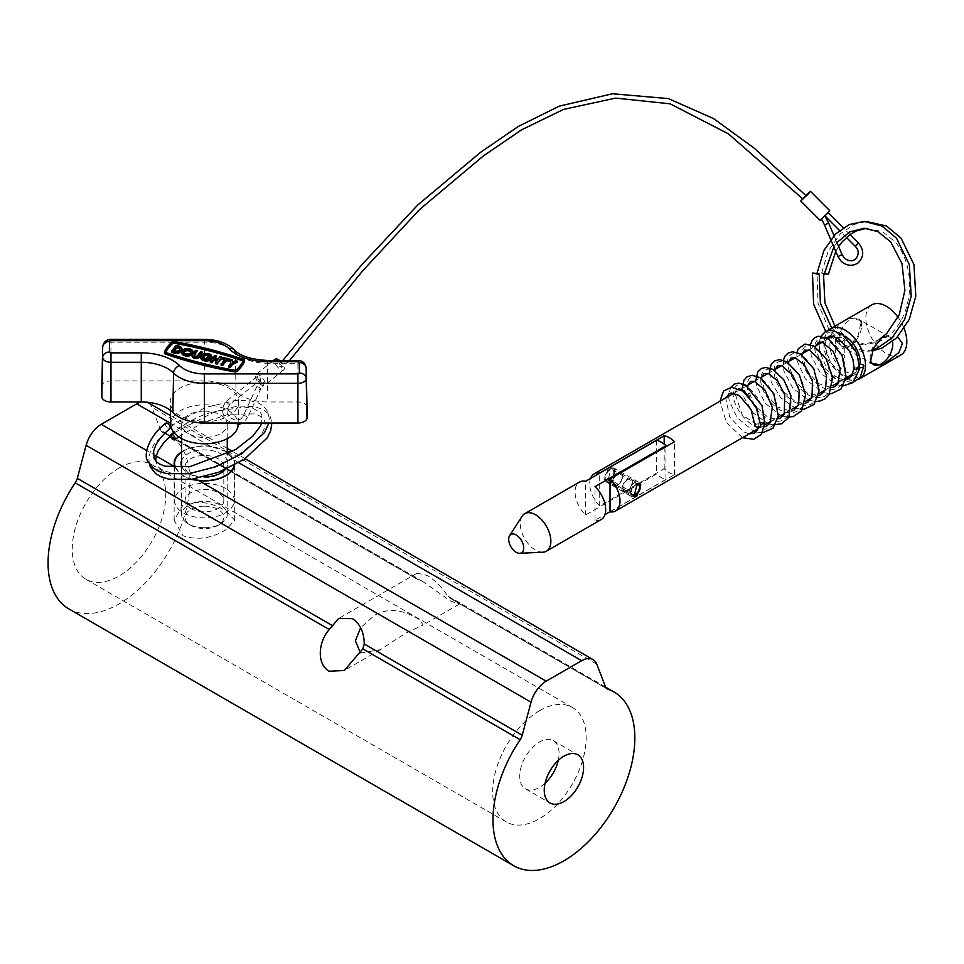 <?xml version="1.0" encoding="UTF-8"?>
<svg xmlns="http://www.w3.org/2000/svg" width="964" height="964" viewBox="0 0 964 964"><rect width="100%" height="100%" fill="white"/><g stroke="black" fill="none" stroke-linecap="round" stroke-linejoin="round"><path stroke-width="0.72" stroke-dasharray="4.82 3.62" d="M545.082 783.214A27.811 16.063 -60 0 1 539.418 787.455A27.811 16.063 -60 0 1 525.513 788.841A27.811 16.063 -60 0 1 521.247 766.549A27.811 16.063 -60 0 1 539.418 742.039A27.811 16.063 -60 0 1 553.324 740.665A27.811 16.063 -60 0 1 558.252 760.427M606.597 688.549L450.357 598.343L447.621 595.86C442.09 587.245 435.294 580.436 427.233 575.436L417.063 573.219L415.388 577.243L416.822 578.978L423.389 581.931L450.586 601.042L459.274 604.127L456.562 601.09L449.694 598.042L607.103 688.923M415.388 577.243L160.687 430.197A9.122 5.266 120 0 0 162.193 432.053L416.315 578.762L162.771 432.306A100.304 57.912 120 0 1 169.158 435.15A100.304 57.912 120 0 1 184.534 515.535A100.304 57.912 120 0 1 119.006 603.922A100.304 57.912 120 0 1 68.842 608.899M360.729 652.929L380.37 649.676L405.338 633.36L423.208 624.949L418.918 619.334C402.325 609.079 387.456 607.79 374.309 615.442L360.657 627.709M183.003 504.991L174.123 520.283L183.003 535.755C197.295 540.467 211.598 538.466 225.877 529.754L234.758 520.283L225.877 511.004C211.574 502.099 197.283 500.087 183.003 504.991M191.233 479.373L183.003 476.264L174.653 466.66M234.626 464.997A30.318 17.509 0 0 0 234.758 463.395A30.318 17.509 0 0 0 234.228 460.117L225.877 451.514L210.116 446.187A30.318 17.509 0 0 0 181.642 451.851M119.006 468.046A66.118 38.174 -60 0 1 152.059 464.769A66.118 38.174 -60 0 1 162.193 517.752A66.118 38.174 -60 0 1 119.006 576.002A66.118 38.174 -60 0 1 85.941 579.28A66.118 38.174 -60 0 1 75.807 526.308A66.118 38.174 -60 0 1 119.006 468.046M539.418 710.769A66.118 38.174 -60 0 1 572.471 707.492A66.118 38.174 -60 0 1 582.605 760.476A66.118 38.174 -60 0 1 539.418 818.725A66.118 38.174 -60 0 1 506.365 822.003A66.118 38.174 -60 0 1 496.231 769.031A66.118 38.174 -60 0 1 539.418 710.769M160.687 430.197L151.878 407.326A22.799 13.159 120 0 0 148.131 402.699M147.203 402.241A22.799 13.159 120 0 0 141.25 401.964M182.22 467.564A23.365 13.496 0 0 0 187.92 472.926L190.739 474.553A19.376 11.182 0 0 0 218.141 474.553A19.376 11.182 0 0 0 223.817 466.648A19.376 11.182 0 0 0 218.141 458.731A19.376 11.182 0 0 0 197.018 456.309A19.376 11.182 0 0 0 185.064 466.648A19.376 11.182 0 0 0 190.739 474.553L187.92 472.926A23.365 13.496 0 0 0 203.958 476.879M190.739 508.534A19.376 11.182 0 0 0 211.851 510.956A19.376 11.182 0 0 0 223.817 500.617A19.376 11.182 0 0 0 218.141 492.712A19.376 11.182 0 0 0 197.018 490.278A19.376 11.182 0 0 0 185.064 500.617A19.376 11.182 0 0 0 190.739 508.534M225.239 469.528A23.365 13.496 0 0 0 220.961 453.851A23.365 13.496 0 0 0 197.933 450.429A23.365 13.496 0 0 0 181.642 460.431M227.239 452.249A29.86 17.244 0 0 0 225.552 451.2A29.86 17.244 0 0 0 181.642 452.249M175.52 467.697A29.86 17.244 0 0 0 183.317 475.577A29.86 17.244 0 0 0 192.499 479.192M225.552 488.423A29.86 17.244 0 0 0 193.005 484.687A29.86 17.244 0 0 0 174.568 500.617A29.86 17.244 0 0 0 183.317 512.812A29.86 17.244 0 0 0 215.864 516.547A29.86 17.244 0 0 0 234.3 500.617A29.86 17.244 0 0 0 225.552 488.423M234.132 465.263A29.86 17.244 0 0 0 234.3 463.395A29.86 17.244 0 0 0 228.817 453.429M204.44 506.184A19.376 11.182 180 0 1 222.335 513.089A19.376 11.182 180 0 1 218.141 525.284A19.376 11.182 180 0 1 204.44 528.561A19.376 11.182 180 0 1 190.739 525.284A19.376 11.182 180 0 1 186.534 513.089A19.376 11.182 180 0 1 204.44 506.184M204.44 527.742A22.799 13.159 -0 0 0 220.563 523.886A22.799 13.159 -0 0 0 227.239 514.583A22.799 13.159 -0 0 0 204.44 501.413A22.799 13.159 -0 0 0 181.642 514.583A22.799 13.159 -0 0 0 188.317 523.886A22.799 13.159 -0 0 0 204.44 527.742M204.44 411.134A22.799 13.159 180 0 1 227.239 424.305A22.799 13.159 180 0 1 204.44 437.463A22.799 13.159 180 0 1 181.642 424.305A22.799 13.159 180 0 1 204.44 411.134M211.911 357.632A5.579 3.217 -0 0 0 206.332 354.547A5.579 3.217 -0 0 0 200.753 357.777M202.741 357.222A3.723 2.145 -0 0 0 202.609 357.777A3.723 2.145 -0 0 0 206.332 359.921A3.723 2.145 -0 0 0 209.248 359.114L207.573 358.68M192.921 352.896A5.579 3.217 -0 0 0 187.341 349.667A5.579 3.217 -0 0 0 181.75 352.896M190.932 352.33A3.723 2.145 180 0 1 191.053 352.896A3.723 2.145 180 0 1 187.341 355.041A3.723 2.145 180 0 1 183.618 352.896A3.723 2.145 180 0 1 183.738 352.33M244.362 361.151A1.952 1.133 -0 0 0 243.482 360.488A325.109 187.703 -0 0 0 174.195 342.678A1.952 1.133 -0 0 0 173.616 342.63A1.952 1.133 -0 0 0 171.978 343.148A61.527 35.523 -0 0 0 164.507 352.824L164.507 351.703M170.724 424.546A33.716 19.473 180 0 1 204.44 404.832A33.716 19.473 180 0 1 238.156 424.546M204.44 421.702A34.198 19.738 180 0 1 170.242 402.205A34.198 19.738 180 0 1 204.44 382.226A34.198 19.738 180 0 1 238.626 402.205A34.198 19.738 180 0 1 204.44 421.702M211.731 358.572L207.766 357.56L207.007 358.536M211.731 357.873L210.007 357.427M214.647 358.21L214.647 359.331L218.045 360.199L219.937 357.752L221.636 358.186M215.406 363.633L217.298 361.187L216.575 360.994M216.538 356.873L214.839 356.439L210.297 362.319M214.647 359.331L215.37 358.391M181.931 350.065A5.579 3.217 -0 0 0 178.617 347.124L176.123 346.486L171.58 352.378M243.482 359.367L243.205 361.03M165.675 352.426A60.599 34.981 -0 0 0 165.41 352.969L165.868 353.631A324.181 187.161 180 0 0 234.951 371.393L236.12 371.14A60.599 34.981 180 0 0 243.47 361.608M202.295 353.21L200.596 352.776L197.572 356.704A1.868 1.072 180 0 1 195.475 357.319A1.868 1.072 180 0 1 194.005 356.258A1.868 1.072 180 0 1 194.162 355.824L194.27 355.692M197.186 351.896L195.487 351.462L192.463 355.391A3.723 2.145 -0 0 0 192.137 356.258M229.757 360.271L222.961 358.524L222.202 359.5M224.034 359.97L224.757 360.162L220.973 365.067M237.289 362.211L235.59 361.765L232.372 363.295L232.191 360.898L230.492 360.464M230.685 363.042L228.504 367.007M307.022 407.097A9.122 5.266 -0 0 0 297.912 401.964L267.618 401.964A36.475 21.063 180 0 1 236.023 391.432A36.475 21.063 -0 0 0 204.44 380.901L110.968 380.901A9.122 5.266 -0 0 0 101.847 386.034M176.123 345.365L176.123 346.486M174.038 350.715L174.833 352.029A3.723 2.145 -0 0 0 180.075 350.065A3.723 2.145 -0 0 0 179.943 349.51M174.761 350.896L174.038 351.824M200.596 351.655L200.596 352.776M195.487 350.342L195.487 351.462M218.045 359.078L218.045 360.199M214.839 355.318L214.839 356.439M217.298 360.066L217.298 361.187M219.937 356.632L219.937 357.752M222.961 357.403L222.961 358.524M224.757 359.042L224.757 360.162M232.191 359.777L232.191 360.898M232.372 362.175L232.372 363.295M230.77 362.946L230.77 364.055M235.59 360.657L235.59 361.765M209.248 357.993L209.248 359.114M207.766 356.439L207.766 357.56M617.442 473.625A6.844 3.952 -60 0 1 620.852 473.288A6.844 3.952 -60 0 1 621.901 478.771A6.844 3.952 -60 0 1 617.442 484.796A6.844 3.952 -60 0 1 614.02 485.133A6.844 3.952 -60 0 1 612.971 479.65A6.844 3.952 -60 0 1 617.442 473.625M608.236 468.311L611.248 467.745L608.236 479.482L604.416 479.59L608.236 468.311M627.757 490.748A6.844 3.952 120 0 0 632.227 484.723A6.844 3.952 120 0 0 631.179 479.241A6.844 3.952 120 0 0 627.757 479.59A6.844 3.952 120 0 0 623.286 485.615A6.844 3.952 120 0 0 624.335 491.086A6.844 3.952 120 0 0 627.757 490.748M843.44 354.68A4.555 2.627 0 0 0 838.475 354.113A4.555 2.627 0 0 0 835.655 356.547A4.555 2.627 0 0 0 836.993 358.403A4.555 2.627 0 0 0 841.97 358.982A4.555 2.627 0 0 0 844.777 356.547A4.555 2.627 0 0 0 843.44 354.68M837.089 337.533L843.44 337.183L844.777 339.244L842.536 341.69M850.212 345.751A15.954 9.218 -60 0 1 842.235 346.546A15.954 9.218 -60 0 1 839.789 333.749A15.954 9.218 -60 0 1 850.212 319.687A15.954 9.218 -60 0 1 858.189 318.903A15.954 9.218 -60 0 1 861.503 326.206A15.954 9.218 -60 0 1 850.212 345.751L849.368 346.245C839.403 350.667 832.703 348.341 829.257 339.244C832.715 329.616 839.415 322.603 849.368 318.216L861.503 320.626L858.093 335.629L849.368 346.245M870.408 359.644A15.954 9.218 -60 0 1 870.203 357.295A15.954 9.218 -60 0 1 881.482 337.749A15.954 9.218 -60 0 1 881.903 337.508M882.277 337.328A15.954 9.218 -60 0 1 889.471 336.954A15.954 9.218 -60 0 1 892.507 341.618M881.482 337.749L897.665 336.858M858.346 379.406A28.956 16.713 60 0 1 845.054 377.394A28.956 16.713 60 0 1 826.835 354.017A28.956 16.713 60 0 1 828.438 330.351M898.087 317.361A28.956 16.713 60 0 1 904.172 328.64M900.798 355.005A28.956 16.713 60 0 1 886.326 353.571A28.956 16.713 60 0 1 867.407 328.061A28.956 16.713 60 0 1 871.842 304.853M590.534 478.457A21.425 12.375 60 0 0 599.704 505.907L664.184 468.673A21.425 12.375 -120 0 0 669.341 472.697A21.425 12.375 -120 0 0 674.499 474.625L610.019 511.86M860.117 364.428A21.425 12.375 60 0 1 855.767 372.309A21.425 12.375 60 0 1 845.054 371.248A21.425 12.375 60 0 1 831.052 352.366A21.425 12.375 60 0 1 834.342 335.195A21.425 12.375 60 0 1 845.03 336.243M599.704 505.907L599.704 473.167M664.184 468.673L664.184 444.163M674.499 474.625L674.499 441.729M627.275 479.301A6.844 3.952 -60 0 1 630.685 478.963A6.844 3.952 -60 0 1 631.733 484.446A6.844 3.952 -60 0 1 627.275 490.471A6.844 3.952 -60 0 1 623.853 490.809A6.844 3.952 -60 0 1 622.804 485.338A6.844 3.952 -60 0 1 627.275 479.301M617.924 485.073A6.844 3.952 120 0 0 622.395 479.048A6.844 3.952 120 0 0 621.346 473.565A6.844 3.952 120 0 0 617.924 473.902A6.844 3.952 120 0 0 613.453 479.939A6.844 3.952 120 0 0 614.502 485.41A6.844 3.952 120 0 0 617.924 485.073M542.828 552.203A21.654 12.508 60 0 1 535.55 550.131A21.654 12.508 60 0 1 522.078 516.258M610.019 511.691L665.955 479.397A21.654 12.508 60 0 1 661.28 477.542A21.654 12.508 60 0 1 656.605 473.999L585.678 514.945A21.654 12.508 60 0 1 579.533 482.048M601.187 519.56A21.654 12.508 60 0 1 595.029 520.343L604.934 514.619M656.605 440.319L656.605 473.999M665.955 479.397L665.955 446.657M595.029 520.343L595.029 486.663M585.678 514.945L585.678 481.265M639.65 484.374A6.844 3.952 120 0 0 635.493 484.048A6.844 3.952 120 0 0 630.661 492.423L629.046 492.423A7.977 4.603 -60 0 1 634.686 482.651A7.977 4.603 -60 0 1 638.674 482.265A7.977 4.603 -60 0 1 640.325 485.916A7.977 4.603 -60 0 1 634.686 495.689L634.686 495.689A7.977 4.603 -60 0 1 630.697 496.086A7.977 4.603 -60 0 1 629.805 495.255L605.621 481.289A7.977 4.603 120 0 0 606.513 482.121A7.977 4.603 120 0 0 610.501 481.723A7.977 4.603 120 0 0 615.719 474.698A7.977 4.603 120 0 0 614.49 468.299A7.977 4.603 120 0 0 610.501 468.697L610.501 468.697A7.977 4.603 120 0 0 604.862 478.469L604.862 477.542A6.844 3.952 -60 0 1 609.706 469.155A6.844 3.952 -60 0 1 614.538 471.95A6.844 3.952 -60 0 1 609.706 480.325A6.844 3.952 -60 0 1 605.513 479.952L605.621 481.289M635.493 495.219L634.686 495.689L635.493 495.219M609.706 469.155L610.501 468.697L609.706 469.155M629.805 495.255L631.998 493.978L606.211 479.084A5.7 3.29 120 0 0 606.85 479.686A5.7 3.29 120 0 0 609.706 479.397A5.7 3.29 120 0 0 613.429 474.372A5.7 3.29 120 0 0 612.55 469.805A5.7 3.29 120 0 0 609.706 470.095A5.7 3.29 120 0 0 605.669 477.072L604.862 477.542M637.855 484.506A5.7 3.29 120 0 0 635.493 484.988A5.7 3.29 120 0 0 631.468 491.965L605.669 477.072M631.998 493.978A5.7 3.29 120 0 0 632.637 494.568A5.7 3.29 120 0 0 632.974 494.725M629.046 492.423L604.862 478.469M631.468 491.965L630.661 492.423M605.513 479.952L606.211 479.084M631.299 494.845A6.844 3.952 120 0 0 633.288 495.882M859.647 364.525A2.844 1.591 1.7 0 0 858.165 365.862A2.844 1.591 1.7 0 0 858.996 367.031A2.844 1.591 1.7 0 0 859.792 367.356M854.092 368.115L858.948 367.308L859.792 368.453M764.753 423.353L763.922 422.172L759.066 422.955L760.668 424.473M754.993 425.473A2.844 1.591 -178.3 0 1 756.74 424.027A2.844 1.591 -178.3 0 1 759.861 424.437A2.844 1.591 -178.3 0 1 760.692 425.558M263.497 384.021C261.497 383.588 260.509 382.359 260.557 380.334C262.557 380.768 263.534 381.985 263.497 384.021L260.678 389.082A2.277 0.904 -155.3 0 0 259.183 387.408A2.277 0.904 -155.3 0 0 256.653 387.034A2.277 0.904 -155.3 0 0 256.532 387.179A2.277 0.904 -155.3 0 0 258.015 388.853A2.277 0.904 -155.3 0 0 260.557 389.227A2.277 0.904 -155.3 0 0 260.678 389.082L247.399 417.894A2.277 0.904 -155.3 0 0 245.916 416.207A2.277 0.904 -155.3 0 0 243.374 415.833A2.277 0.904 -155.3 0 0 243.265 415.978A2.277 0.904 -155.3 0 0 244.748 417.665A2.277 0.904 -155.3 0 0 247.278 418.039A2.277 0.904 -155.3 0 0 247.399 417.894L242.808 423.027M260.244 379.949L260.244 379.949A2.277 1 51.3 0 1 258.039 378.792A2.277 1 51.3 0 1 257.4 376.382A2.277 1 51.3 0 1 259.605 377.551A2.277 1 51.3 0 1 260.244 379.949L229.878 404.314A2.277 1 51.3 0 1 227.673 403.145A2.277 1 51.3 0 1 227.034 400.747A2.277 1 51.3 0 1 229.239 401.904A2.277 1 51.3 0 1 229.878 404.314C226.13 410.146 226.203 414.472 230.119 417.279C234.035 420.557 237.734 421.003 241.193 418.617L243.265 415.978L256.532 387.179L260.557 380.334M821.653 218.888L824.569 215.803L821.557 219.177M279.56 360.464A6.844 3 51.3 0 1 283.705 369.899A6.844 3 51.3 0 1 283.693 369.899A6.844 3 51.3 0 1 277.09 366.441A6.844 3 51.3 0 1 275.126 359.235M255.978 374.598A6.844 3 51.3 0 1 262.594 378.081A6.844 3 51.3 0 1 264.522 385.287A6.844 3 51.3 0 1 264.51 385.287A6.844 3 51.3 0 1 257.894 381.804A6.844 3 51.3 0 1 255.966 374.61A6.844 3 51.3 0 1 255.978 374.598M827.076 213.381L824.678 215.599L827.076 213.381M802.578 198.692L805.759 195.427M820.039 220.31L829.727 210.658M802.843 198.958L805.241 196.728M281.114 365.067L281.765 367.453L279.536 366.296L278.885 363.91L281.114 365.067M257.4 376.382L227.034 400.747C221.214 406.82 221.166 413.399 226.889 420.497L238.156 424.606M823.859 273.86L821.653 273.053L822.557 272.884L828.413 274.125M172.074 434.475A3.422 1.615 -129 0 0 171.532 434.294A3.422 1.615 -129 0 0 170.592 434.451A3.422 1.615 -129 0 0 170.351 435.969M165.712 423.22A3.422 1.615 -129 0 0 165.7 425.401A3.422 1.615 -129 0 0 169.098 428.679A3.422 1.615 -129 0 0 170.038 428.522M238.735 462.72L234.228 460.117M210.116 446.187L170.7 423.437M156.168 455.996L146.709 450.537M605.609 687.067L447.621 595.86M596.8 664.196L151.878 407.326M171.978 342.027L171.978 343.148M102.702 346.678A8.278 4.784 180 0 1 110.968 342.196L204.44 342.196A35.644 20.581 180 0 1 235.3 352.487A37.319 21.545 -0 0 0 267.618 363.259L297.912 363.259L297.912 401.964M297.912 360.464L297.912 363.259A8.278 4.784 180 0 1 306.166 367.742M267.618 360.464L267.618 401.964M234.216 349.727A6.844 4.832 -45 0 1 235.3 352.487L236.023 391.432M204.44 339.412L204.44 380.901M110.968 339.412L110.968 380.901M174.195 341.557L174.195 342.678M236.12 370.031L236.12 371.14M234.951 370.272L234.951 371.393M165.868 352.511L165.868 353.631M165.41 352.161L165.41 352.969M178.617 346.004L178.617 347.124M174.833 350.92L174.833 352.029M197.572 355.583L197.572 356.704M192.463 354.27L192.463 355.391M763.922 422.172C767.248 399.445 738.978 373.273 734.279 389.601C727.507 403.651 754.993 437.463 770.2 427.245C786.973 419.81 772.092 378.96 756.318 377.165C739.701 372.466 747.341 409.724 768.898 418.858C790.432 430.595 798.831 398.192 782.382 378.707C766.826 357.331 751.293 375.538 767.742 398.012C782.575 421.376 810.495 415.737 804.169 389.299C799.939 363.103 771.489 350.92 774.357 372.899C774.96 393.541 807.217 417.292 815.869 398.722C826.606 382.383 803.072 346.281 791.83 354.21C779.008 359.367 797.855 397.927 817.593 397.433C838.162 399.855 834.487 360.307 816.882 348.884C799.313 334.87 794.866 364.97 815.279 382.178C834.8 401.265 854.297 380.78 841.801 356.017C830.932 330.363 806.964 333.725 817.255 357.873C825.449 381.732 857.852 391.782 858.948 367.308C860.9 339.87 822.184 316.662 823.919 344.473C823.364 370.995 863.419 393.469 863.021 364.862M828.666 223.118L824.473 224.901M842.114 254.665L837.921 256.46M855.201 246.23L858.237 243.133M553.324 740.665L577.822 754.812M417.063 573.219L338.641 618.49M174.123 520.283L174.123 463.395M572.471 707.492L152.059 464.769M605.645 687.163L456.562 601.09M423.389 581.931L169.158 435.15M245.169 458.719L232.493 451.405M227.239 448.368L170.532 415.629M506.365 822.003L85.941 579.28M234.758 520.283L234.758 463.395M459.274 604.127L423.208 624.949M380.37 649.676L344.305 670.498M525.513 788.841L550.01 802.988M223.817 500.617L223.817 466.648M218.141 474.553L220.961 472.926M174.568 466.419L174.568 500.617M234.3 463.395L234.3 465.166M234.3 466.419L234.3 500.617M185.064 500.617L185.064 466.648M218.141 525.284L220.563 523.886M227.239 514.583L227.239 454.249M227.239 438.644L227.239 424.305M202.609 356.656L202.609 357.777M183.618 351.776L183.618 352.896M170.423 410.375L170.242 402.205M238.18 423.027L238.626 402.205M243.506 360.343L243.506 361.452M165.374 352.005L165.374 353.125M180.075 348.956L180.075 350.065M191.053 351.776L191.053 352.896M194.005 355.15L194.005 356.258M181.642 514.583L181.642 466.347M181.642 438.644L181.642 424.305M190.739 525.284L188.317 523.886M611.248 467.745L620.852 473.288M631.179 479.241L640.783 484.796M835.655 339.244L835.655 356.547M861.503 326.206L861.503 320.626M889.471 336.954L858.189 318.903M757.981 428.763L764.621 424.943M771.031 421.232L778.141 417.135M784.612 413.399L791.709 409.302M798.18 405.567L805.289 401.458M811.76 397.722L818.858 393.625M825.329 389.89L832.438 385.781M838.909 382.045L846.006 377.948M852.477 374.213L855.767 372.309M733.929 393.167L740.268 389.504M740.87 389.167L746.847 385.708M754.438 381.322L760.415 377.876M768.019 373.49L773.996 370.043M781.599 365.645L787.564 362.199M795.167 357.813L801.144 354.366M808.748 349.98L814.725 346.522M823.401 341.509L828.293 338.689M833.029 335.954L834.342 335.195M870.203 357.295L870.203 362.874M873.505 364.597L842.235 346.546M844.777 339.244L844.777 356.547M624.335 491.086L633.938 496.641M604.416 479.59L614.02 485.133M621.346 473.565L630.685 478.963M614.502 485.41L623.853 490.809M640.325 486.844L640.325 485.916M638.337 484.699L612.55 469.805M632.637 494.568L606.85 479.686M638.674 482.265L614.49 468.299M630.697 496.086L606.513 482.121M858.165 365.862L855.321 374.43L850.923 376.671M848.284 376.635L842.295 374.442L830.257 362.199L824.762 345.883L826.726 337.81M758.535 427.064L759.066 422.967L757.318 409.495M738.834 388.805L736.809 389.275L734.689 392.541L742.316 415.135L761.126 427.1L764.392 426.835M748.209 384.925L748.028 389.637L754.499 405.434L768.067 417.448L776.466 419.232M761.789 377.093L764.717 391.926L777.189 406.953L791.348 411.206M775.357 369.248L775.177 373.948L781.864 390.046L795.782 402.024L804.928 403.362M788.938 361.416L788.66 364.814L794.348 380.623L807.832 393.457L818.508 395.529M802.506 353.571L805.579 368.682L817.846 383.395L832.077 387.685M816.086 345.739L815.821 349.462L821.738 365.308L835.27 377.924L845.657 379.852M749.185 433.848L743.473 431.812L729.64 416.725L725.928 399.024L726.302 397.578M742.497 437.704L726.495 422.702L719.963 401.229M730.808 387.323L728.712 393.975M728.664 396.216L729.146 400.47L737.171 417.798L753.8 431.185M755.945 431.92L762.355 432.812M742.232 388.372L744.039 397.542L753.294 413.062L767.38 423.353M769.212 423.991L773.236 424.847M755.812 380.539L756.632 386.347L765.404 403.506L780.948 415.508M782.78 416.147L786.817 417.014M769.38 372.694L771.453 382.588L780.72 397.698L794.529 407.676M796.36 408.314L800.397 409.17M783.358 360.235L783.865 371.032L792.878 388.227L808.097 399.831M809.929 400.47L816.219 401.47M796.939 352.39L796.842 360.283L805.362 379.009L821.677 391.999M823.509 392.637L829.787 393.625M810.507 344.558L811.218 356.09L820.304 372.875L835.258 384.154M837.089 384.805L843.367 385.793M853.803 381.865L850.417 382.431L834.848 376.177L825.389 365.139L819.918 352.149L819.063 344.015M819.243 341.883L821.039 336.111M283.705 369.899L264.522 385.287M833.981 235.578L836.74 242.06M846.44 237.433L839.487 230.456M289.586 360.464L281.765 367.453M282.826 360.464L278.885 363.91M850.019 234.565L843.235 227.769M273.595 360.464L255.966 374.61M866.516 228.36L882.638 231.685L895.303 241.964C905.618 254.773 910.341 270.896 909.486 290.345C908.064 308.456 901.955 322.904 891.182 333.677L879.216 341.786L866.13 344.534L849.2 339.726L834.945 326.157M879.951 338.93L874.625 341.774L861.527 344.51L845.115 340.015L831.715 328.025M835.752 251.363L838.644 246.519M833.968 246.627L836.957 242.567M872.432 350.86L866.106 351.366L845.235 345.329L828.956 329.531L817.978 303.178L817.026 273.294M872.866 349.691L861.515 351.354L841.211 345.654L825.678 331.387M821.653 273.053L828.245 251.062L840.367 233.758L854.092 224.467L866.54 221.503M178.605 436.812L202.536 422.75L228.745 414.231L255.195 413.918L261.16 416.641L264.365 420.473C266.739 425.293 263.762 432.33 255.424 441.584L238.12 455.116C223.479 463.949 208.14 469.697 192.089 472.348C182.136 473.818 173.882 473.649 167.338 471.818C161.47 470.01 157.855 467.42 156.517 464.021L155.746 461.021M174.11 432.8L215.671 411.279L244.362 407.049L252.785 408.314L260.003 412.11L261.919 414.857L261.762 423.027M170.592 434.451C180.654 426.124 192.439 419.28 205.922 413.905L237.602 406.049L253.014 406.447C263.039 408.7 268.92 412.459 270.631 417.737L271.872 423.027M170.953 426.582L176.412 422.594L205.368 407.567L235.18 400.434L250.58 400.831L258.412 403.06L263.196 405.844L268.197 412.134L269.39 419.967L268.884 423.027M149.287 463.829L148.878 458.382L150.071 452.502L154.023 444.332L170.303 427.088"/><path stroke-width="1.45" d="M563.916 801.602A27.811 16.063 120 0 0 582.087 777.092A27.811 16.063 120 0 0 577.822 754.812A27.811 16.063 120 0 0 563.916 756.186A27.811 16.063 120 0 0 545.745 780.695A27.811 16.063 120 0 0 550.01 802.988A27.811 16.063 120 0 0 563.916 801.602M558.252 760.427A27.811 16.063 -60 0 1 545.082 783.214M360.657 627.709L355.391 640.843L360.367 652.712M329.061 671.209C316.108 663.654 318.614 641.241 329.278 629.516L338.641 618.49L352.414 618.635C360.138 623.829 364.079 632.288 364.247 643.988L362.826 648.88L344.305 670.498L329.061 671.209M175.038 467.685L174.653 466.66L156.168 455.996M181.642 451.851A30.318 17.509 0 0 0 174.123 463.395A30.318 17.509 0 0 0 174.653 466.66M563.916 860.804A100.304 57.912 120 0 0 629.444 772.405A100.304 57.912 120 0 0 614.068 692.031A100.304 57.912 120 0 0 607.682 689.176A9.122 5.266 -60 0 1 607.103 688.923A9.122 5.266 -60 0 1 605.609 687.067L596.8 664.196A22.799 13.159 120 0 0 593.041 659.569A22.799 13.159 120 0 0 581.654 660.702L546.19 681.174A22.799 13.159 120 0 0 531.043 702.166L522.235 735.207A9.122 5.266 -60 0 1 520.15 739.713A100.304 57.912 120 0 0 513.764 865.768A100.304 57.912 120 0 0 563.916 860.804M329.278 629.516L75.228 482.844A9.122 5.266 120 0 0 77.313 478.337L332.014 625.383M546.19 681.174L198.765 480.59A30.318 17.509 0 0 0 234.626 464.997M141.25 401.964A22.799 13.159 120 0 0 136.731 403.832L101.268 424.305A22.799 13.159 120 0 0 86.121 445.296L77.313 478.337M75.228 482.844A100.304 57.912 120 0 0 68.842 608.899L513.764 865.768M170.532 415.629L148.131 402.699A22.799 13.159 120 0 0 147.203 402.241M198.765 480.59L191.233 479.373M203.958 476.879A23.365 13.496 0 0 0 220.961 472.926A23.365 13.496 0 0 0 225.239 469.528M181.642 452.249A29.86 17.244 0 0 0 174.568 463.395A29.86 17.244 0 0 0 175.52 467.697M192.499 479.192A29.86 17.244 0 0 0 234.132 465.263M228.817 453.429A29.86 17.244 0 0 0 227.239 452.249M181.642 460.431A23.365 13.496 0 0 0 182.22 467.564M206.332 359.885A5.579 3.217 -0 0 0 211.731 357.463L211.731 358.572A5.579 3.217 -0 0 1 206.332 360.994A5.579 3.217 -0 0 1 200.753 357.777L200.753 356.656A5.579 3.217 -0 0 0 206.332 359.885M211.911 356.656L211.911 357.777A5.579 3.217 -0 0 1 211.911 357.921L211.911 356.801A5.579 3.217 -0 0 0 211.911 356.656A5.579 3.217 -0 0 0 206.332 353.439A5.579 3.217 -0 0 0 200.753 356.656M209.766 356.957A3.723 2.145 -0 0 0 206.332 355.632A3.723 2.145 -0 0 0 202.741 357.222M211.911 356.801L210.007 356.306A3.723 2.145 -0 0 0 206.332 354.511A3.723 2.145 -0 0 0 202.609 356.656A3.723 2.145 -0 0 0 206.332 358.813A3.723 2.145 -0 0 0 209.248 357.993L207.007 357.427L207.573 358.68M210.007 356.306L210.007 357.017M187.341 355.005A5.579 3.217 -0 0 0 192.921 351.776A5.579 3.217 -0 0 0 187.341 348.558A5.579 3.217 -0 0 0 181.75 351.776A5.579 3.217 -0 0 0 187.341 355.005M181.75 351.776L181.75 352.896A5.579 3.217 -0 0 0 187.341 356.114A5.579 3.217 -0 0 0 192.921 352.896L192.921 351.776M183.738 352.33A3.723 2.145 180 0 1 187.341 350.739A3.723 2.145 180 0 1 190.932 352.33M187.341 349.631A3.723 2.145 -0 0 0 183.618 351.776A3.723 2.145 -0 0 0 187.341 353.921A3.723 2.145 -0 0 0 191.053 351.776A3.723 2.145 -0 0 0 187.341 349.631M165.398 352.981A325.109 187.703 180 0 0 234.674 370.779A1.952 1.133 -0 0 0 236.903 370.321A61.527 35.523 180 0 0 244.362 360.644A1.952 1.133 -0 0 0 244.434 360.343A1.952 1.133 -0 0 0 243.482 359.367A325.109 187.703 -0 0 0 174.195 341.557A1.952 1.133 -0 0 0 173.616 341.509A1.952 1.133 -0 0 0 171.978 342.027A61.527 35.523 -0 0 0 164.507 351.703A1.952 1.133 -0 0 0 164.446 352.005A1.952 1.133 -0 0 0 165.398 352.981L165.398 354.089A1.952 1.133 -0 0 1 164.446 353.125A1.952 1.133 -0 0 1 164.507 352.824M243.205 361.03L243 360.946A324.181 187.161 -0 0 0 173.918 343.196L172.761 343.437A60.599 34.981 -0 0 0 165.675 352.426M173.918 342.075L172.761 342.316A60.599 34.981 -0 0 0 165.41 351.848L165.868 352.511A324.181 187.161 180 0 0 234.951 370.272L236.12 370.031A60.599 34.981 180 0 0 243.47 360.5L243 359.825A324.181 187.161 -0 0 0 173.918 342.075L173.918 343.196M238.18 423.027L238.156 424.546A33.716 19.473 180 0 1 204.44 443.765A33.716 19.473 180 0 1 170.724 424.546L170.423 410.375M215.37 358.391L216.538 355.752L214.647 358.21L218.045 359.078L219.937 356.632L221.636 357.066L221.636 358.186L217.105 364.067L215.406 363.633L215.406 362.524L217.298 360.066L213.888 359.186L213.888 360.307L216.575 360.994M216.538 355.752L214.839 355.318L210.297 361.211L210.297 362.319L211.996 362.765L213.888 360.307M171.58 351.257L171.58 352.378L174.074 353.017A5.579 3.217 -0 0 0 181.931 350.065L181.931 348.956A5.579 3.217 -0 0 0 178.617 346.004L176.123 345.365L171.58 351.257L174.074 351.896A5.579 3.217 -0 0 0 181.931 348.956M197.186 350.788L195.487 350.342L192.463 354.27A3.723 2.145 -0 0 0 192.137 355.15L192.137 356.258A3.723 2.145 -0 0 0 195.09 358.367A3.723 2.145 -0 0 0 199.271 357.138L202.295 352.089L200.596 351.655L197.572 355.583A1.868 1.072 180 0 1 195.475 356.198A1.868 1.072 180 0 1 194.005 355.15A1.868 1.072 180 0 1 194.162 354.704L197.186 350.788L194.27 355.692M222.202 358.391L224.757 359.042L220.973 365.067L222.672 365.501L226.456 360.596L229.01 361.247L229.757 360.271L229.757 359.15L222.961 357.403L222.202 359.5L224.034 359.97M230.492 359.343L230.77 362.946L228.504 367.007L230.203 367.441L232.469 364.5L237.289 362.211L237.289 361.09L235.59 360.657L232.372 362.175L232.191 359.777L230.492 359.343L230.685 363.042M244.362 360.644L244.362 361.753A1.952 1.133 -0 0 0 244.434 361.452A1.952 1.133 -0 0 0 244.362 361.151M244.362 361.753A61.527 35.523 180 0 1 236.903 371.429A1.952 1.133 -0 0 1 234.674 371.899A325.109 187.703 180 0 1 165.398 354.089M101.847 386.034A9.122 5.266 -0 0 0 101.847 386.106A9.122 5.266 -0 0 0 101.847 386.166L101.847 396.698A9.122 5.266 -0 0 0 110.968 401.964L141.262 401.964A36.475 21.063 180 0 1 172.845 412.496A36.475 21.063 -0 0 0 204.44 423.027L297.912 423.027A9.122 5.266 -0 0 0 307.022 417.761L307.022 407.23A9.122 5.266 -0 0 0 307.022 407.157A9.122 5.266 -0 0 0 307.022 407.097M177.075 346.787L174.038 350.715L174.833 350.92A3.723 2.145 -0 0 0 180.075 348.956A3.723 2.145 -0 0 0 177.858 346.992L177.075 346.787L174.761 350.896M179.943 349.51A3.723 2.145 -0 0 0 177.858 348.1L177.075 347.908M192.137 355.15A3.723 2.145 -0 0 0 195.09 357.246A3.723 2.145 -0 0 0 199.271 356.017L202.295 352.089M210.297 361.211L211.996 361.645L211.996 362.765M211.996 361.645L213.888 359.186M221.636 357.066L217.105 364.067M217.105 362.958L215.406 362.524M220.973 363.946L222.672 364.392L226.456 359.476L229.01 360.138L229.757 359.15M229.01 360.138L229.01 361.247M222.672 364.392L222.672 365.501M226.456 359.476L226.456 360.596M228.504 365.886L230.203 366.32L230.203 367.441M230.203 366.32L232.469 363.38L232.469 364.5M232.469 363.38L237.289 361.09M211.731 357.463L207.766 356.439L207.007 357.427M636.951 496.062L640.783 484.796L636.951 484.892L633.938 496.641L636.951 496.062M842.536 341.69L836.993 340.907L835.655 339.244L837.089 337.533M892.507 341.618A15.954 9.218 -60 0 1 881.482 363.802A15.954 9.218 -60 0 1 873.505 364.597A15.954 9.218 -60 0 1 870.408 359.644M882.337 337.255L873.601 347.896L870.203 362.874L882.337 365.284L898.93 352.511L902.4 343.473L897.665 336.858M828.438 330.351A28.956 16.713 60 0 1 830.582 328.676A28.956 16.713 60 0 1 845.054 330.11A28.956 16.713 60 0 1 863.973 355.632A28.956 16.713 60 0 1 859.526 378.828A28.956 16.713 60 0 1 858.346 379.406M830.582 328.676L871.842 304.853A28.956 16.713 60 0 1 886.326 306.287A28.956 16.713 60 0 1 898.087 317.361M904.172 328.64A28.956 16.713 60 0 1 900.798 355.005L859.526 378.828M845.03 336.243A21.425 12.375 60 0 1 845.054 336.255A21.425 12.375 60 0 1 860.117 364.428M610.019 478.951A21.425 12.375 60 0 1 615.574 510.992A21.425 12.375 60 0 1 610.019 511.86L610.019 478.951L674.499 441.729A21.425 12.375 -120 0 0 669.341 437.704A21.425 12.375 -120 0 0 664.184 435.764L599.704 472.999A21.425 12.375 60 0 0 594.149 473.866L733.929 393.167M590.534 478.457A21.425 12.375 60 0 1 594.149 473.866M664.184 444.163L664.184 435.764M509.607 535.695L522.078 516.258A21.654 12.508 60 0 1 524.717 513.692A21.654 12.508 60 0 1 535.55 514.764A21.654 12.508 60 0 1 549.697 533.851A21.654 12.508 60 0 1 546.371 551.203A21.654 12.508 60 0 1 542.828 552.203L519.765 553.288A10.604 6.121 60 0 1 516.198 552.276A10.604 6.121 60 0 1 509.607 535.695A10.604 6.121 60 0 1 516.198 534.96A10.604 6.121 60 0 1 523.476 545.684A10.604 6.121 60 0 1 519.765 553.288M604.934 514.619L610.019 511.691M524.717 513.692L579.533 482.048A21.654 12.508 60 0 1 585.678 481.265L656.605 440.319A21.654 12.508 60 0 1 661.28 442.175A21.654 12.508 60 0 1 665.955 445.717L595.029 486.663A21.654 12.508 60 0 1 601.187 519.56L546.371 551.203M665.955 446.657L665.955 445.717M633.288 495.882A6.844 3.952 120 0 0 635.493 495.219L635.493 495.219A6.844 3.952 120 0 0 640.325 486.844A6.844 3.952 120 0 0 639.65 484.374M632.974 494.725A5.7 3.29 120 0 0 635.493 494.291A5.7 3.29 120 0 0 639.216 489.266A5.7 3.29 120 0 0 638.337 484.699A5.7 3.29 120 0 0 637.855 484.506M859.792 367.356A2.844 1.591 1.7 0 0 863.865 366.031A2.844 1.591 1.7 0 0 863.021 364.862A2.844 1.591 1.7 0 0 859.647 364.525M821.039 336.111L825.473 331.496L830.835 330.049L842.5 334.231L856.574 352.655L859.792 368.453L854.935 369.284L854.104 368.091M719.963 401.229L723.578 390.986L731.604 387.275L743.124 391.251L756.053 406.784L760.692 425.558A2.844 1.591 -178.3 0 1 758.945 427.004A2.844 1.591 -178.3 0 1 755.824 426.594A2.844 1.591 -178.3 0 1 754.993 425.473L750.992 409.399L739.231 395.505L731.435 392.999L729.109 393.71L726.302 397.578M760.668 424.473L764.753 423.353L761.331 434.378L753.848 439.307L742.497 437.704M275.126 359.235A6.844 3 51.3 0 1 275.138 359.223A6.844 3 51.3 0 1 279.56 360.464M805.759 195.427L810.447 191.318L807.953 194.294L800.759 200.97L802.578 198.692M810.447 191.318L829.727 210.658L827.245 213.634L820.039 220.31L800.759 200.97M282.826 360.464L361.536 264.992L417.798 204.958L480.711 152.204L518.283 126.477L559.204 106.173L612.429 93.761L668.365 98.593L713.577 118.596L754.318 148.215L806.073 195.728L803.675 197.957M275.138 359.223A6.844 3 51.3 0 1 275.15 359.211L273.595 360.464M835.752 251.363L828.413 274.125L823.859 273.86M818.328 274.27L812.471 273.029L818.147 273.571L819.219 274.101L818.328 274.27M170.351 435.969A3.422 1.615 -129 0 0 170.58 436.632A3.422 1.615 -129 0 0 173.978 439.909A3.422 1.615 -129 0 0 174.918 439.753A3.422 1.615 -129 0 0 174.93 437.572A3.422 1.615 -129 0 0 172.074 434.475M261.762 423.027L260.425 426.1L252.978 435.969L235.686 449.513L189.643 466.733L164.904 466.202L159.349 463.937L156.385 461.708L154.083 458.418L153.613 450.899L155.794 445.091C158.59 439.717 163.338 434.186 170.038 428.522A3.422 1.615 -129 0 0 170.05 426.341A3.422 1.615 -129 0 0 166.652 423.063A3.422 1.615 -129 0 0 165.712 423.22C147.118 437.596 143.636 456.502 147.805 461.141L152.939 467.793L158.253 471.047L166.579 473.613L188.944 473.746L216.201 466.612L241.916 453.646L264.594 432.474L268.884 423.027M606.597 688.549L607.682 689.176M581.654 660.702L238.735 462.72M170.7 423.437L136.731 403.832M146.709 450.537L101.268 424.305M520.15 739.713L362.826 648.88M531.043 702.166L86.121 445.296M364.247 643.988L522.235 735.207M110.968 352.86L141.262 352.86A44.151 25.486 180 0 1 179.497 365.597A28.799 16.629 -0 0 0 204.44 373.912L297.912 373.912A1.446 0.831 -0 0 0 299.346 373.08L299.346 362.548A1.446 0.831 -0 0 0 297.912 361.717L267.618 361.717A44.151 25.486 180 0 1 229.384 348.98A28.799 16.629 -0 0 0 204.44 340.666L110.968 340.666A1.446 0.831 -0 0 0 109.522 341.497L109.522 352.029A1.446 0.831 -0 0 0 110.968 352.86L110.968 401.964M306.166 367.742A8.278 4.784 180 0 1 306.19 367.983A8.278 4.784 180 0 1 306.19 368.043L306.19 378.575A8.278 4.784 180 0 1 297.912 383.347L204.44 383.347L204.44 423.027M204.44 373.912L204.44 383.347A35.644 20.581 180 0 1 173.568 373.068L172.845 412.496M297.912 373.912L297.912 423.027M299.346 373.08A6.844 5.579 180 0 1 306.19 378.575L307.022 417.761M299.346 362.548A6.844 5.579 180 0 1 306.19 368.043L307.022 407.23M179.497 365.597A6.844 4.832 -45 0 0 173.568 373.068A37.319 21.545 -0 0 0 141.262 362.295L110.968 362.295A8.278 4.784 180 0 1 102.69 357.511L101.847 386.166M109.522 341.497A6.844 5.579 180 0 0 102.69 346.98A8.278 4.784 180 0 1 102.69 346.919A8.278 4.784 180 0 1 102.702 346.678M109.522 352.029A6.844 5.579 180 0 0 102.69 357.511L101.847 396.698M141.262 352.86L141.262 401.964M297.912 361.717L297.912 360.464L267.618 360.464L267.618 361.717M229.384 348.98A6.844 4.832 -45 0 1 234.216 349.727C226.841 342.955 216.912 339.509 204.44 339.412L110.968 339.412C106.317 339.533 103.558 342.039 102.69 346.919L101.847 386.106M204.44 340.666L204.44 339.412M110.968 340.666L110.968 339.412M234.674 370.779L234.674 371.899M236.903 370.321L236.903 371.429M243 359.825L243 360.946M172.761 342.316L172.761 343.437M174.074 351.896L174.074 353.017M177.858 346.992L177.858 348.1M194.162 354.704L194.162 355.583M199.271 356.017L199.271 357.138M821.449 218.997L824.473 224.901L828.666 223.118L833.981 235.578M858.237 243.133L855.201 246.23L846.44 237.433M824.473 224.901L837.921 256.46L842.114 254.665L844.307 257.906C848.2 261.184 851.887 261.63 855.381 259.244C859.177 254.629 859.117 250.279 855.201 246.23M614.068 692.031L605.645 687.163M593.041 659.569L245.169 458.719M232.493 451.405L227.239 448.368M174.568 463.395L174.568 466.419M234.3 465.166L234.3 466.419M227.239 454.249L227.239 438.644M297.912 360.464C302.551 360.596 305.323 363.091 306.19 367.983L307.022 407.157M267.618 360.464C251.074 359.548 239.94 355.969 234.216 349.727M164.446 352.005L164.446 353.125M244.434 360.343L244.434 361.452M181.642 466.347L181.642 438.644M615.574 510.992L757.981 428.763M764.621 424.943L771.031 421.232M778.141 417.135L784.612 413.399M791.709 409.302L798.18 405.567M805.289 401.458L811.76 397.722M818.858 393.625L825.329 389.89M832.438 385.781L838.909 382.045M846.006 377.948L852.477 374.213M740.268 389.504L740.87 389.167M746.847 385.708L754.438 381.322M760.415 377.876L768.019 373.49M773.996 370.043L781.599 365.645M787.564 362.199L795.167 357.813M801.144 354.366L808.748 349.98M814.725 346.522L823.401 341.509M828.293 338.689L833.029 335.954M850.923 376.671L848.284 376.635M826.726 337.81L830.462 335.785L838.126 338.159L849.32 350.727L852.971 359.644L854.092 368.152L851.778 375.478L848.404 378.804L845.657 379.852M757.318 409.495L744.112 390.721L738.834 388.805M764.392 426.835L766.983 425.811L770.067 422.895L772.272 407.182L765.03 390.131L754.246 381.262L750.341 381.455L748.209 384.925M776.466 419.232L780.539 417.978L784.262 414.074L784.744 394.71L777.683 381.081L768.609 373.695L763.994 373.574L761.789 377.093M791.348 411.206L793.89 410.278L798.674 404.422L799.204 390.312L792.745 375.261L781.888 365.742L777.49 365.778L775.357 369.248M804.928 403.362L807.687 402.313L811.989 397.216L812.507 381.286L804.386 364.85L795.264 357.837L791.083 357.933L788.938 361.416M818.508 395.529L821.171 394.517L825.497 389.528L826.57 375.791L820.545 360.56L809.929 350.426L804.651 350.101L802.506 353.571M832.077 387.685L834.969 386.552L837.897 383.78L840.222 368.429L832.98 351.053L822.039 342.051L818.195 342.28L816.086 345.739M758.535 427.064L757.523 429.751L754.535 433.005L749.185 433.848M764.753 423.365L761.97 405.591L745.497 384.949L738.689 383.106L734.58 384.009L730.808 387.323M728.712 393.975L728.664 396.216M753.8 431.185L755.945 431.92M762.355 432.812L772.959 428.305L778.297 415.894L773.791 393.71L760.03 377.635L752.209 375.273L746.967 376.852L743.979 380.141L742.232 388.372M767.38 423.353L769.212 423.991M773.236 424.847L781.684 423.762L788.938 417.352L790.926 395.734L783.672 379.599L772.538 369.212L765.778 367.429L761.488 368.453L757.68 372.08L755.812 380.539M780.948 415.508L782.78 416.147M786.817 417.014L793.215 416.617L801.602 410.881L805.543 394.722L799.469 375.261L786.998 361.862L779.539 359.596L774.429 360.97L771.08 364.549L769.38 372.694M794.529 407.676L796.36 408.314M800.397 409.17L804.181 409.23L813.99 404.482L819.159 390.613L813.833 368.851L800.06 353.74L792.601 351.764L788.203 353.017L784.937 356.234L783.358 360.235M808.097 399.831L809.929 400.47M816.219 401.47L820.027 401.024L825.015 398.843L829.016 394.842L832.595 377.768L826.172 358.825L813.869 346.028L805.036 344.04L798.3 348.763L796.939 352.39M821.677 391.999L823.509 392.637M829.787 393.625L831.836 393.505L840.945 389.01L846.115 377.177L842.03 355.27L828.63 338.894L818.4 336.231L815.074 337.508L812.025 340.666L810.507 344.558M835.258 384.154L837.089 384.805M843.367 385.793L852.863 382.66L859.78 368.501M863.865 366.031L860.129 377.563L853.803 381.865M819.063 344.015L819.243 341.883M837.921 256.46L841.078 261.123C846.693 266.04 852.405 266.606 858.189 262.835C864.118 256.786 864.19 250.17 858.43 243.012L850.019 234.565M836.74 242.06L842.114 254.665M839.487 230.456L825.003 215.924M802.843 198.958L728.374 133.815L670.113 103.823L615.61 98.099L563.566 109.402L521.644 129.791L483.241 156.011L419.593 209.525L362.898 270.571L289.586 360.464M843.235 227.769L828.16 212.646M824.774 215.695L828.666 223.118M242.808 423.027L238.156 424.606M836.957 242.567L849.766 231.878L864.226 228.251L878.047 231.673L890.712 241.952L902.003 263.642L904.895 290.321L899.255 314.746L886.579 333.664L879.951 338.93M819.219 274.101L820.4 303.19L831.715 328.025M838.644 246.519L842.187 241.819L850.477 234.24L856.755 230.77L866.516 228.36M834.945 326.157L824.883 302.72L823.605 275.704L833.968 246.627M866.54 221.503L886.651 226.07L901.123 238.265L913.956 264.654L915.8 296.165L909.233 319.494L896.496 338.051L881.927 348.064L872.432 350.86M817.026 273.294L823.895 250.52L835.487 234.023L849.26 224.552L864.25 221.419L882.048 226.046L896.52 238.241L909.353 264.642L911.209 296.141L904.642 319.47L891.893 338.039L877.336 348.052L872.866 349.691M812.471 273.029L813.628 304.25L825.678 331.387M174.918 439.753L178.605 436.812M155.746 461.021L156.06 456.49L158.265 450.658L163.82 442.621L174.11 432.8M271.872 423.027L270.643 430.932L267.04 438.09L244.35 459.262L218.647 472.227L191.378 479.361L169.013 479.228L160.699 476.662L155.373 473.396L150.251 466.757L149.287 463.829M170.303 427.088L170.953 426.582"/></g></svg>
